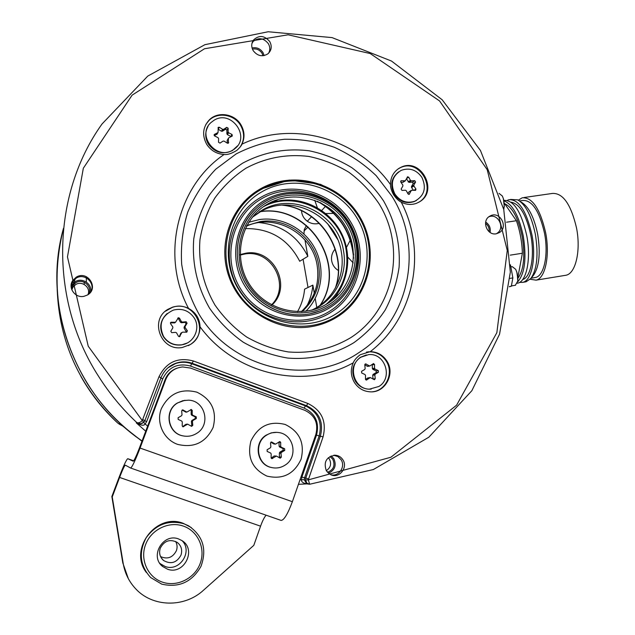 <?xml version="1.0" encoding="UTF-8"?>
<svg xmlns="http://www.w3.org/2000/svg" width="635" height="635" viewBox="0 0 635 635"><rect width="100%" height="100%" fill="white"/><g stroke="black" fill="none" stroke-linecap="round" stroke-linejoin="round"><path stroke-width="0.95" d="M142.057 440.976C120.285 425.736 102.179 406.821 87.741 384.231C57.96 335.105 49.863 283.194 63.468 228.489M142.049 441C74.978 395.565 41.664 305.348 63.484 228.33M141.962 441.23L121.642 425.204L117.8 423.124C79.462 386.628 59.261 342.051 57.19 289.409M122.349 425.847L118.864 423.942M509.413 286.528L511.35 286.21L512.866 277.908L510.048 278.36M511.532 285.186L512.675 278.94M515.318 285.282L517.795 281.059L517.176 273.193L515.707 269.335L512.278 266.652L510.842 266.875M511.35 286.21L509.389 286.758M510.461 264.795L512.866 277.908M503.793 209.566L504.349 204.414L503.507 199.025L502.348 196.017L499.031 193.373M510.262 255.143L522.383 253.238L517.89 277.289M506.516 222.21L516.398 220.734C519.994 230.942 521.994 241.776 522.383 253.238M504.309 203.16L516.398 220.734M512.207 285.79L511.397 286.06M504.714 203.756C512.477 207.24 518.311 218.21 522.224 236.672C525.248 256.072 523.819 269.938 517.93 278.281M503.976 200.874C512.508 204.073 518.962 215.868 523.327 236.26C526.693 258.501 524.804 273.709 517.668 281.884M503.88 200.422L503.896 200.422C513.659 199.866 521.287 211.638 526.78 235.728C531.233 258.715 526.59 281.535 517.747 283.162L517.279 283.266L517.747 283.162M511.088 202.184C519.716 203.756 526.304 214.813 530.828 235.355C534.9 256.381 530.765 277.431 522.661 279.535M507.294 200.366L508.921 199.7C518.771 199.128 526.447 210.876 531.947 234.942C536.4 257.897 531.678 280.702 522.764 282.337L519.581 282.4M510.596 199.453L517.62 199.819C525.589 204.391 531.511 215.924 535.384 234.41C538.575 254.738 537.043 269.438 530.812 278.511L526.097 281.789L524.891 281.988M533.122 275.757L533.368 275.471C539.218 266.954 540.655 253.238 537.686 234.307C534.075 217.075 528.534 206.311 521.057 202.017M519.517 200.93L522.645 200.477C532.082 199.93 539.369 210.86 544.528 233.259C548.688 254.611 544.1 275.9 535.551 277.479L534.392 277.67M518.327 200.184L522.256 197.779C532.344 197.167 540.147 208.859 545.671 232.839C550.132 255.715 545.203 278.479 536.067 280.154L530.154 279.265M523.978 197.533L552.299 193.453C562.896 192.762 570.984 204.319 576.556 228.1C581.025 250.801 575.635 273.479 566.031 275.233L564.737 275.447M84.241 284.456L84.177 282.21M86.296 276.669L86.344 282.067M329.343 304.427C303.459 321.239 265.041 312.182 248.047 284.48C230.664 257.024 239.578 218.4 266.398 202.732C292.973 186.65 330.263 196.779 346.575 223.734C363.276 250.46 355.481 288.012 329.343 304.427M330.192 305.8C356.759 289.1 364.919 251.127 348.361 223.718C332.176 196.096 294.632 184.968 267.113 200.43L265.533 201.335C241.483 215.527 230.711 247.912 241.49 275.026C252.071 302.22 282.234 319.127 309.769 313.841C317.119 312.444 323.929 309.769 330.192 305.8M319.889 310.983L309.69 313.873C284.456 318.651 256.738 305.07 244.324 281.384C231.823 257.747 236.426 227.322 254.913 209.502M330.152 310.896C301.72 329.43 259.413 319.548 240.705 289.06C221.552 258.842 231.426 216.329 260.953 199.136C290.219 181.491 331.16 192.667 349.059 222.258C367.379 251.587 358.862 292.806 330.152 310.896M330.994 312.261C360.402 293.719 369.11 251.5 350.353 221.456C332.026 191.151 290.092 179.689 260.104 197.755C229.83 215.36 219.702 258.929 239.331 289.901C258.516 321.151 301.879 331.256 330.994 312.261M336.193 313.753C367.324 294.068 376.499 249.349 356.64 217.511C337.233 185.404 292.838 173.18 261.025 192.302C228.925 210.923 218.146 257.167 238.99 290.044C259.366 323.215 305.364 333.907 336.193 313.753M258.913 189.73C230.195 206.812 217.043 245.396 229.481 278.122C241.697 310.936 277.281 331.986 310.475 326.795C320.397 325.263 329.533 321.834 337.899 316.516C370.435 295.91 379.992 249.174 359.243 215.908C338.979 182.348 292.584 169.537 259.294 189.5L243.991 201.787M322.262 323.969L337.677 316.587M337.701 316.571C370.197 295.974 379.738 249.293 359.013 216.059C338.765 182.531 292.417 169.728 259.159 189.659L289.171 180.07L320.54 184.348L336.145 192.278C351.338 203.017 361.759 217.241 367.411 234.95C376.261 265.406 364.03 299.736 337.693 316.579L322.032 324.048M200.065 326.819C199.684 318.556 195.834 312.42 188.531 308.404C183.372 305.911 178.062 305.498 172.585 307.173L168.156 309.205C148.987 319.627 160.853 351.711 182.316 347.48L190.333 344.551C196.659 340.312 199.906 334.407 200.065 326.827C235.323 375.094 304.49 390.144 353.219 362.831C354.417 359.981 356.767 357.283 360.267 354.711L370.261 351.671C414.377 317.675 427.268 251.992 401.241 202.144C398.589 200.827 396.042 198.366 393.605 194.755C391.493 190.929 390.446 187.531 390.485 184.563C357.973 138.613 292.806 119.761 241.951 144.161C244.975 137.66 244.626 131.183 240.903 124.714C234.521 113.689 217.837 111.085 209.28 119.912C202.748 127.183 201.89 135.326 206.716 144.335C210.899 150.622 216.71 154.003 224.131 154.48C227.386 154.932 231.616 153.567 236.823 150.392C239.776 147.677 241.483 145.598 241.951 144.161M401.241 202.136C406.273 204.74 411.345 205.129 416.457 203.327L419.521 201.811C439.031 190.817 420.656 157.043 400.748 167.394L399.05 168.307C393.39 172.029 390.533 177.451 390.485 184.555M418.6 202.351L418.83 202.208C438.317 191.23 419.965 157.52 400.09 167.846L397.843 169.108M76.216 277.185L72.707 280.551C67.572 287.798 75.287 298.482 84.058 296.291L87.455 294.989C99.409 288.473 87.686 269.867 76.216 277.185M269.724 41.529C264.366 35.346 258.913 34.885 253.381 40.164C251.238 43.497 251.198 47.014 253.246 50.697C257.469 56.055 262.342 57.11 267.851 53.88C271.582 50.435 272.201 46.323 269.724 41.529M499.412 232.577C508.468 227.322 500.285 211.193 490.807 215.638L489.522 216.313C481.338 220.956 487.093 235.807 496.292 233.783L499.412 232.577M326.422 470.956L331.129 474.885C339.479 478.607 348.163 467.4 342.884 459.78C341.019 456.962 338.431 455.438 335.113 455.216C326.215 456.922 323.318 462.169 326.422 470.956M353.219 362.831C350.337 369.554 350.734 376.11 354.417 382.5C358.315 388.39 363.672 391.501 370.499 391.851C385.342 392.748 395.407 373.658 386.898 361.053C382.881 354.973 377.333 351.846 370.261 351.671M309.618 484.235L306.634 483.846L304.276 479.711L304.546 477.861L305.784 478.036L320.405 436.054C323.834 422.013 319.207 411.885 306.53 405.678L192.341 363.355C187 361.442 181.61 361.363 176.173 363.117C168.958 365.712 163.909 370.578 161.028 377.706L144.915 420.553L143.851 422.235L140.684 423.775L136.787 422.561L136.271 422.87L145.725 431.213M142.423 423.283L140.327 423.974L136.271 422.87C141.057 425.577 144.026 425.942 145.161 423.982L147.637 426.125L165.06 379.698L165.791 379.476L140.057 448.056C135.239 460.558 132.104 467.225 130.635 468.043L125.325 465.145C124.452 465.677 122.547 469.773 119.594 477.433L112.244 496.943L123.238 563.658C124.873 573.151 128.889 581.39 135.279 588.367C152.265 607.385 184.388 607.989 203.517 590.209L253.809 545.338L260.564 526.169C262.517 520.779 264.366 517.128 266.121 515.199M158.972 376.809L161.028 377.706L144.915 420.545L143.851 422.227L142.28 420.576C140.264 422.592 138.43 423.251 136.787 422.561C122.198 408.876 109.506 393.549 98.719 376.571C48.895 299.696 51.324 194.707 102.052 123.96L147.764 76.089L204.915 44.68L268.153 31.75L332.041 37.6L391.509 61.055L442.166 99.766L480.457 150.495L503.745 209.383L510.342 272.137L499.562 334.153L471.837 390.731L428.792 437.253L373.34 469.543L309.674 484.235L308.3 479.877L390.906 457.24L456.589 405.201L496.848 332.7L507.262 250.484L487.212 169.688L439.555 100.933L370.237 53.554L288.115 34.798L204.486 48.76L132.112 95.147L83.328 168.243L67.461 256.905L88.233 346.21L142.28 420.576L158.972 376.809C166.267 362.14 177.76 356.878 193.461 361.013L307.8 403.447C321.739 410.281 326.827 421.426 323.064 436.872L308.3 479.877L305.522 479.949L305.784 478.036L308.435 478.925M309.761 484.219L306.999 483.275L305.522 479.949M306.689 483.886L298.434 484.33L306.872 483.886C303.014 483.171 301.236 481.798 301.506 479.758L301.911 476.988L316.516 435.118C319.572 422.632 315.46 413.623 304.181 408.107L190.564 366.07C177.879 362.744 168.6 366.998 162.727 378.849L146.693 421.529L145.161 423.982L143.629 422.45M112.244 496.943L111.855 496.522L119.166 477.115C123.579 465.661 126.436 459.518 127.754 458.7L133.699 460.78L127.754 458.7L133.191 461.193C134.175 460.629 136.271 456.192 139.47 447.881L147.637 426.125M176.879 368.229C171.244 370.292 167.307 374.118 165.06 379.698M144.804 420.814L146.693 421.529M304.276 479.711L300.006 479.822M323.064 436.872L319.159 435.928L304.546 477.861L301.911 476.988M165.791 379.476C168.989 372.007 174.609 367.832 182.642 366.943L190.571 368.086L304.871 410.337C314.92 415.25 318.587 423.275 315.865 434.396L292.37 501.698C287.806 513.905 284.059 520.152 281.122 520.422L130.667 468.051L281.122 520.422M271.399 467.495C276.304 468.638 280.9 467.828 285.186 465.066C298.553 456.97 293.767 433.999 278.432 432.514C274.153 431.951 270.169 432.848 266.478 435.213C253.754 442.778 257.048 464.574 271.399 467.495L271.002 467.416C256.675 464.495 253.389 442.73 266.089 435.181L271.232 432.88L276.789 432.356M271.002 467.416L271.844 467.606M274.026 443.992L275.463 444.151L271.597 441.992L270.502 443.032L270.867 446.881L270.399 447.81L267.097 449.747L267.168 451.445L270.621 453.009L271.161 453.874L271.121 457.756L271.836 458.684L276.416 456.057L280.202 458.192L281.337 457.152L280.964 453.311L279.376 453.08L279.837 452.16L283.099 450.231L283.027 448.556L279.614 447.008L279.075 446.143L279.019 441.865M279.813 441.515L280.71 442.468L280.67 446.326L281.21 447.199L284.647 448.755L284.718 450.445L281.432 452.382L280.964 453.311M279.94 441.531L275.463 444.151M279.376 457.748L279.376 453.08M271.201 458.145L274.114 455.97L276.32 456.041M273.899 443.976L270.82 442.214M183.07 435.888C187.936 436.848 192.484 436.007 196.715 433.364C211.217 424.91 205.176 400.51 188.524 400.169L182.84 400.693L177.562 402.971C164.06 410.694 167.823 433.34 183.07 435.888L182.824 435.856C167.6 433.316 163.846 410.71 177.324 403.003L184.944 400.28M182.824 435.856L184.539 436.134M186.174 412.131L186.857 412.099L182.753 409.869L181.673 410.924L182.023 414.83L181.531 415.766L178.102 417.711L178.165 419.433L181.721 421.037L182.277 421.926L182.213 425.855L182.991 426.807L187.65 424.156L191.651 426.363L192.786 425.315L192.429 421.418L191.405 421.394L191.889 420.465L195.278 418.536L195.215 416.83L191.707 415.242L191.151 414.361L191.214 410.48L190.73 409.631M191.079 409.48L192.238 410.424L192.175 414.337L192.73 415.219L196.271 416.822L196.334 418.536L192.921 420.481L192.429 421.418M191.389 409.464L186.857 412.099M191.254 426.204L191.754 425.267L191.405 421.394M182.626 426.656L185.944 424.291L187.42 424.148M185.872 412.147L182.118 410.027M111.855 496.522L122.793 562.872L128.349 578.675M146.383 572.508C128.262 549.354 156.353 512.485 183.229 523.335L191.27 527.55M162.647 566.483C149.328 556.411 163.076 532.781 178.53 538.932L181.943 540.591C197.033 549.481 184.015 575.516 167.505 569.19L162.647 566.483L160.464 563.856L165.235 566.515C179.618 572.079 193.064 551.363 182.118 540.718M159.718 563.189L160.464 563.856M180.999 555.093C182.562 549.823 181.253 545.552 177.078 542.298C169.847 538.821 164.251 540.766 160.298 548.14C158.782 553.037 159.861 557.149 163.52 560.467C170.926 564.61 176.752 562.824 180.999 555.093M160.536 556.57C167.489 559.586 172.784 557.609 176.411 550.648C177.514 547.41 177.252 544.354 175.617 541.464M89.821 293.076C97.052 284.893 85.384 272.153 76.144 278.186L72.739 281.448L71.191 287.417M90.495 292.124C92.543 284.115 82.312 277.098 75.24 281.694L71.104 286.433M88.535 294.251C92.932 286.901 83.082 277.94 75.811 282.702L72.866 285.536L71.572 289.1M71.834 289.822L72.914 287.21L75.676 284.559C82.169 280.305 91.21 287.822 87.908 294.703M268.613 53.213C270.272 50.086 270.177 46.895 268.327 43.624C263.62 37.949 258.54 37.235 253.103 41.489L252.095 42.831M264.176 55.578L262.93 52.475C260.191 48.57 256.564 47.069 252.071 47.974M263.017 55.745L261.953 53.142C259.564 49.728 256.397 48.387 252.452 49.117M496.959 233.339C505.381 228.473 498.483 213.344 489.339 216.614L488.879 216.765M490.085 232.442C490.839 228.036 489.371 224.584 485.688 222.075M489.061 231.68C489.458 228.227 488.283 225.449 485.521 223.345M330.668 474.694L330.891 474.742C338.812 476.988 345.821 466.574 341.066 459.692L337.907 456.565L333.74 455.263M328.414 473.265C334.891 470.217 336.693 465.368 333.835 458.7L331.16 455.914M327.462 472.337C333.605 469.844 335.391 465.495 332.811 459.264L329.97 456.501M328.311 457.7L329.414 459.089C331.668 463.883 330.613 467.741 326.255 470.67M372.046 391.819C385.921 390.985 394.184 372.991 386.263 361.156C381.937 354.695 376.007 351.592 368.467 351.846L366.435 352.1M371.197 389.104L369.292 389.191C363.387 388.93 358.751 386.247 355.378 381.159C350.734 371.713 352.393 363.768 360.347 357.322L366.355 354.933M369.84 389.144C353.893 389.739 347.043 365.3 360.878 357.219L368.617 354.624C385.064 352.703 393.271 377.896 378.968 386.445L369.292 389.191M367.8 366.347L369.729 366.038L365.617 363.855L364.784 364.855L365.157 368.594L364.72 369.483L361.577 371.308L361.656 372.959L364.966 374.523L365.49 375.372L365.482 379.127L366.387 380.063L370.316 377.547L374.364 379.722L375.229 378.714L374.856 374.983L372.697 375.261L373.134 374.38L376.237 372.562L376.158 370.935L372.888 369.38L372.364 368.538L372.253 364.355M373.396 363.569L374.531 364.474L374.515 368.213L375.047 369.062L378.333 370.626L378.412 372.269L375.293 374.094L374.856 374.983M373.594 363.537L369.729 366.038M373.07 379.079L372.697 375.261M365.577 379.547L367.689 377.976L370.134 377.571M367.601 366.371L364.784 364.808M414.663 201.287C406.638 203.668 400.034 201.231 394.867 193.977C390.12 183.809 392.216 175.943 401.153 170.386C409.488 167.41 416.393 169.728 421.878 177.332C426.728 187.984 424.323 195.969 414.663 201.287L414.06 201.644C406.043 204.018 399.447 201.589 394.287 194.35C389.827 185.301 391.279 177.8 398.653 171.847M416.504 200.438L414.06 201.644M403.257 182.142L405.336 180.792L401.09 180.729L400.764 182.031L402.836 185.063L402.884 186.031L401.13 189.063L401.971 190.436L405.455 190.238L406.297 190.722L408.043 193.937L409.138 194.366L411.424 190.286L415.615 190.357L415.957 189.047L413.893 186.023L413.845 185.055L415.584 182.039L414.75 180.673L411.282 180.864L408.94 182.356L406.44 178.808M407.36 176.887L408.694 177.157L410.448 180.38L411.282 180.864M407.583 176.744L405.336 180.792M413.472 190.317L411.543 187.492L411.488 186.523L413.218 183.523L412.393 182.166L408.94 182.356M407.948 193.754L408.654 192.143L411.202 190.421M403.034 182.293L400.923 182.253M240.141 147.05C244.618 140.065 244.745 132.81 240.522 125.262C234.156 114.26 217.503 111.665 208.955 120.475L205.883 124.396M237.498 145.891L232.37 150.59C222.925 154.837 214.932 152.678 208.391 144.105C204.97 138.105 204.851 132.199 208.026 126.389M234.632 148.82L232.696 150.138C216.44 160.663 196.35 135.255 210.971 122.563L214.154 120.19C231.33 109.418 251 137.017 234.632 148.82L234.307 149.273M228.37 138.644L228.671 137.89L232.291 136.017L232.061 134.493L228.64 132.771L228.1 131.905L228.155 128.191L226.695 127.357L223.623 129.35L222.615 129.342L219.377 127.27L218.249 127.341L218.043 132.524L214.352 134.445L214.614 135.946L218.043 137.676L218.591 138.549L218.527 142.272L219.996 143.105L223.076 141.097L224.091 141.105L227.322 143.169L228.409 143.121L228.37 138.644L227.139 140.47L228.409 138.279M231.14 136.62L227.409 134.636L226.878 133.771L226.925 130.08L225.481 129.254L222.425 131.239L221.424 131.223L218.075 129.095M227.401 143.216L227.139 140.47M217.13 133.993L214.312 135.715M188.349 345.638L190.048 344.686C210.661 333.097 194.532 299.085 172.331 307.388L165.37 311.245M187.015 343.098L181.507 344.916C173.847 345.765 167.807 343.027 163.393 336.701C158.845 327.97 160.115 320.223 167.211 313.468M194.088 317.762C200.97 327.946 194.04 343.265 181.753 344.789C174.077 345.646 168.029 342.9 163.608 336.558C158.29 324.541 161.544 315.722 173.379 310.094C182.015 308.007 188.92 310.563 194.088 317.762M175.165 322.509L174.609 322.897L175.522 322.255L171.077 322.223L170.545 323.683L172.791 326.874L172.831 327.914L170.807 331.232L171.72 332.676L175.609 332.351L176.538 332.843L178.427 336.24L179.451 336.725L181.777 332.676L180.824 333.248L181.904 332.478M177.848 318.119L178.395 317.722L179.491 318.191L181.38 321.588L182.301 322.08L186.174 321.762L187.079 323.199L185.079 326.501L185.118 327.541L187.357 330.724L186.769 332.2L182.666 332.129L181.777 332.676M178.395 317.722L175.522 322.255M174.609 322.897L170.418 322.834M186.468 332.216L184.142 328.152L184.11 327.12L186.095 323.842L185.198 322.405L181.348 322.723L180.435 322.231L178.562 318.857L177.729 318.365M180.134 336.193L179.205 336.733L180.824 333.248M308.118 226.981L303.998 231.013M303.07 259.215L308.015 287.488M240.157 254.595L245.674 253.23C273.304 247.84 292.775 286.417 271.899 305.054M307.102 305.546C310.317 299.117 312.237 292.306 312.865 285.115L304.586 289.163C303.863 297.22 301.498 304.736 297.482 311.721M245.3 228.6C270.089 228.227 288.226 239.117 299.712 261.255L307.832 256.342L304.959 239.919M240.181 255.064L244.665 254.04C271.661 248.777 291.219 285.909 271.51 304.848M303.943 233.958L304.332 229.457L306.419 225.52M259.239 222.591C281.527 224.957 297.72 236.204 307.832 256.342M312.865 285.115L314.285 293.195M315.214 298.506L316.786 307.427M268.645 203.454L280.543 200.477C304.959 197.136 330.335 210.971 341.487 233.299C352.703 255.611 348.48 283.916 331.105 301.133M259.342 211.773L262.176 210.241M311.626 310.19C333.208 300.442 345.765 275.407 341.312 251.865C336.169 215.86 292.163 193.191 260.945 211.391L252.166 217.392M320.167 202.525C339.701 214.749 350.845 232.259 353.6 255.056M317.238 201.2C339.368 213.9 351.48 232.926 353.568 258.262M337.804 293.124L335.55 297.49M273.407 201.136L277.82 200.922M327.684 223.806L337.574 239.339M337.225 293.941L335.185 297.823M259.199 211.868C308.062 203.089 347.829 264.485 320.159 305.189M259.461 211.701C308.269 203.025 347.972 264.271 320.445 304.983M282.281 205.145C320.564 208.955 347.988 252.174 335.296 288.171M283.242 205.081C320.913 209.344 347.782 251.69 335.756 287.337M302.101 311.626C315.785 298.966 321.286 283.281 318.603 264.573C314.452 237.776 287.012 217.289 260.35 221.559L246.856 225.473M248.737 222.242L259.501 219.535C281.861 216.392 305.117 228.91 315.333 249.269C325.604 269.605 321.723 295.481 305.808 311.269M301.308 311.666C314.515 299.093 319.794 283.662 317.143 265.382C312.555 233.759 275.344 212.733 246.483 226.171M337.415 315.722C305.594 336.558 258.064 325.541 237.006 291.267C215.463 257.294 226.624 209.518 259.786 190.302C292.656 170.577 338.479 183.221 358.505 216.368C379 249.23 369.546 295.386 337.415 315.722M379.024 203.716C406.471 247.848 394.089 309.816 350.917 337.55C331.899 348.869 311.079 353.679 288.465 351.965C273.764 349.488 259.826 344.503 246.65 337.01C234.236 328.192 223.647 317.492 214.876 304.911C203.208 284.52 198.231 262.779 199.961 239.681C202.438 224.814 207.383 210.963 214.781 198.112C223.441 186.15 233.87 176.165 246.07 168.14C265.74 157.686 286.647 153.781 308.785 156.432C323.072 159.417 336.479 164.711 349.004 172.323C360.759 181.11 370.761 191.572 379.024 203.716M383.572 200.914C395.24 221.583 400.415 243.642 399.097 267.105C396.923 282.305 392.271 296.656 385.127 310.15C376.666 322.85 366.252 333.7 353.87 342.686C334.208 354.568 311.182 359.989 287.671 358.061C272.082 355.449 257.286 350.171 243.3 342.233C230.116 332.891 218.877 321.548 209.566 308.189C197.167 286.552 191.897 263.477 193.746 238.958C196.39 223.187 201.644 208.486 209.51 194.866C218.71 182.189 229.791 171.609 242.737 163.116C263.604 152.067 285.766 147.955 309.221 150.797C324.35 153.972 338.542 159.599 351.806 167.664C364.236 176.975 374.825 188.063 383.572 200.914M199.231 314.571C232.331 369.816 309.721 386.675 359.069 352.512C409.908 320.492 424.331 246.975 391.731 195.898L376.174 175.665C363.768 163.814 349.774 154.337 334.2 147.225C318.032 141.676 301.419 139.017 284.369 139.271C267.438 141.24 251.365 146.129 236.149 153.924L215.725 169.22C203.843 181.745 194.508 196.088 187.714 212.249C182.61 229.116 180.602 246.483 181.681 264.343C184.579 282.067 190.429 298.807 199.231 314.571M224.131 154.48C177.268 186.158 160.385 255.635 188.531 308.404M144.915 420.545L142.811 419.735M160.885 378.087L162.727 378.849M307.8 403.447L306.53 405.678L305.443 405.884L191.675 363.736L193.461 361.013M190.564 366.07L191.675 363.736C186.388 361.847 181.062 361.767 175.681 363.498L167.926 367.816L176.173 363.117C168.958 365.704 163.909 370.57 161.028 377.706M316.516 435.118L319.159 435.928C322.548 422.045 317.976 412.028 305.443 405.884L304.181 408.107M292.37 501.698L140.057 448.056M250.904 441.103C258.135 426.117 269.573 420.576 285.218 424.482C299.649 431.586 304.935 443.151 301.085 459.192C294.084 474.17 282.702 479.806 266.93 476.099C252.27 469.003 246.928 457.335 250.904 441.103M213.106 427.474C205.756 442.611 193.929 448.246 177.633 444.381C163.639 439.547 155.932 422.775 161.29 408.797C168.886 393.66 180.761 388.12 196.929 392.184C211.812 399.486 217.202 411.25 213.106 427.474M281.337 457.152L279.733 456.898M275.669 456.224L274.114 455.97M272.598 458.518L271.28 458.287M271.907 442.103L271.145 442.023M275.161 444.04L273.606 443.865M280.71 442.468L279.114 442.309M280.67 446.326L279.075 446.143M281.21 447.199L279.614 447.008M284.647 448.755L283.027 448.556M284.718 450.445L283.099 450.231M281.432 452.382L279.837 452.16M192.786 425.315L191.754 425.267M186.928 424.331L185.944 424.291M183.729 426.633L182.761 426.585M183.134 409.996L182.166 410.051M186.484 411.98L185.499 412.02M192.238 410.424L191.214 410.48M192.175 414.337L191.151 414.361M192.73 415.219L191.707 415.242M196.271 416.822L195.215 416.83M196.334 418.536L195.278 418.536M192.921 420.481L191.889 420.465M123.238 563.658L122.793 562.872M119.594 477.433L260.564 526.169M161.734 584.121L150.67 577.556C139.962 565.737 138.454 552.49 146.145 537.805C155.877 524.431 168.41 519.74 183.745 523.716L188.508 525.74M162.75 582.239C147.947 577.501 139.811 559.856 145.502 544.798C150.979 529.661 168.712 520.962 183.221 526.05C197.81 530.916 205.764 548.227 200.287 563.166C195.024 578.175 177.467 587.208 162.75 582.239M375.229 378.714L373.07 378.968M369.816 377.714L367.689 377.976M366.895 379.889L366.038 379.992M366.117 363.982L364.99 364.173M369.237 365.911L367.109 366.244M374.531 364.474L372.372 364.823M374.515 368.213L372.364 368.538M375.047 369.062L372.888 369.38M378.333 370.626L376.158 370.935M378.412 372.269L376.237 372.562M375.293 374.094L373.134 374.38M414.75 180.673L412.393 182.166M415.584 182.039L413.218 183.523M413.845 185.055L411.488 186.523M413.893 186.023L411.543 187.492M415.957 189.047L413.837 190.341M410.988 190.714L408.654 192.143M409.575 193.937L408.781 194.421M401.463 180.657L400.653 181.189M404.963 180.856L402.669 182.356M408.694 177.157L406.551 178.57M410.448 180.38L408.114 181.872M219.377 127.27L218.202 129.167M222.615 129.342L221.424 131.223M223.623 129.35L222.425 131.239M226.695 127.357L225.481 129.254M228.155 128.191L226.925 130.08M228.1 131.905L226.878 133.771M228.64 132.771L227.409 134.636M232.061 134.493L230.807 136.342M228.719 142.367L228.084 143.288M214.551 134.31L214.066 135.088M217.853 132.659L216.686 134.525M171.347 322.191L170.466 322.834M175.252 322.286L174.347 322.929M179.491 318.191L178.562 318.857M181.38 321.588L180.435 322.231M182.301 322.08L181.348 322.723M186.174 321.762L185.198 322.405M187.079 323.199L186.095 323.842M185.079 326.501L184.11 327.12M185.118 327.541L184.142 328.152M187.357 330.724L186.365 331.303M326.049 304.435C342.575 290.171 349.274 272.042 346.146 250.047C340.805 213.027 296.251 189.111 263.501 206.661M312.102 310.07C334.677 300.728 348.091 274.947 343.479 250.666C338.296 214.416 293.989 191.564 262.557 209.883L252.476 217.003M321.699 210.487L325.493 206.335M307.642 220.901L311.531 216.749M117.793 423.116C103.029 409.511 90.718 393.914 80.859 376.341M504.309 206.764L503.364 198.549M515.588 285.234L511.397 285.925M517.914 279.646L516.771 271.812M522.764 282.337L526.097 281.789M533.368 275.471L530.812 278.511M531.058 278.217L535.551 277.479M536.067 280.154L566.031 275.233M328.057 303.22C353.409 287.314 360.982 250.841 344.741 224.861C328.874 198.668 292.687 188.849 266.922 204.438C240.911 219.623 232.243 257.119 249.134 283.805C265.652 310.729 302.919 319.524 328.025 303.244M264.406 200.39C236.188 216.876 226.798 257.477 245.078 286.329C262.938 315.436 303.347 324.93 330.565 307.213C358.029 289.925 366.189 250.507 348.678 222.456C331.573 194.159 292.417 183.491 264.446 200.366M140.327 423.974L143.851 422.227M161.75 584.136L150.67 577.556M161.766 584.144C178.911 588.01 191.976 582.097 200.954 566.42C207.089 549.561 203.113 536.13 189.039 526.121M161.139 557.728L163.52 560.467M72.739 281.448L72.707 280.551M74.216 282.377L75.097 278.892M72.914 287.21L72.866 285.536M252.436 42.299L253.381 40.164M251.904 43.601L253.103 41.489M489.125 216.583L490.807 215.638M488.736 216.884L489.339 216.614M333.804 455.263L334.812 455.39M333.962 455.239L335.113 455.216M368.467 351.846L369.078 351.719M400.09 167.846L400.748 167.394M208.955 120.475L209.28 119.912M218.003 127.746L218.249 127.341M214.098 134.858L214.352 134.445M216.876 134.398L218.043 132.524M170.513 322.636L171.077 322.223M260.945 211.391L252.492 216.987M325.771 213.574L333.708 213.376M314.714 200.208L317.357 207.748M347.829 257.159L353.195 262.914M350.242 240.292L346.496 247.396M301.49 210.78C301.879 215.059 303.768 218.503 307.165 221.123C310.864 223.71 314.889 224.449 319.254 223.329M335.113 249.095C332.161 252.5 331.026 256.437 331.692 260.89C332.51 265.025 334.709 268.208 338.28 270.447"/></g></svg>
